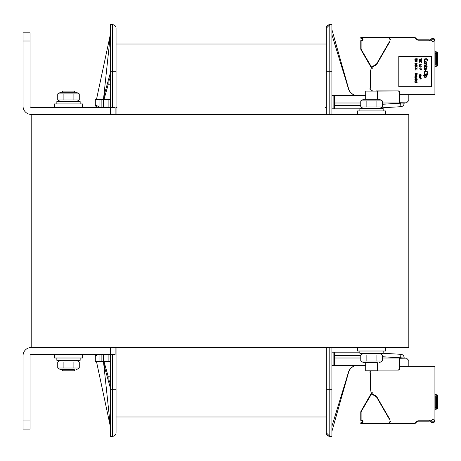 <?xml version="1.0" encoding="UTF-8"?>
<svg xmlns="http://www.w3.org/2000/svg" width="461" height="461" viewBox="0 0 461 461"><rect width="100%" height="100%" fill="white"/><g stroke="black" fill="none" stroke-linecap="round" stroke-linejoin="round"><path stroke-width="0.69" d="M408.815 114.42L31.21 114.42L31.21 347.513L408.815 347.513L408.815 114.42M376.182 91.111L398.327 90.88L399.491 92.044L399.491 102.999M376.182 90.88L398.327 90.88A1.164 1.164 0 0 1 399.157 91.226M400.863 106.687L380.688 107.874L400.863 106.687A3.498 3.498 0 0 0 404.153 103.201L400.655 102.999L404.153 103.201A3.498 3.498 0 0 1 400.863 106.687L400.655 103.201L382.284 104.278M382.284 358.001L404.153 358.001L382.284 356.722M331.897 352.175L333.119 352.175L333.119 365.458L334.674 365.458L334.674 358.001L360.756 358.001M326.302 431.773L326.302 432.821L326.302 431.773M329.794 347.513L329.794 436.319A3.498 3.498 0 0 1 326.302 432.821A3.498 3.498 0 0 0 329.794 436.319L331.897 436.319L331.897 347.513M357.534 365.458A9.324 9.324 0 0 0 348.625 372.246A9.324 9.324 0 0 1 357.534 365.458A9.324 9.324 0 0 0 348.625 372.246A9.324 9.324 0 0 1 357.534 365.458A9.324 9.324 0 0 0 348.625 372.246A9.324 9.324 0 0 1 357.534 365.458A9.324 9.324 0 0 0 348.625 372.246L331.897 431.421M334.934 358.001L334.784 352.175L334.283 352.175L334.283 365.458M399.491 358.001L399.491 368.956L398.327 370.12L377.346 370.12L398.327 370.12A1.164 1.164 0 0 0 399.157 369.774M331.897 426.298L348.522 372.05A9.324 9.324 0 0 1 357.436 365.458M110.461 389.701L112.559 389.701L112.559 436.319L110.461 436.319L110.461 354.503L115.123 354.503L115.123 347.513M115.123 114.42L115.123 107.43L110.461 107.43L110.461 24.681L112.559 24.681A3.498 3.498 0 0 1 116.051 28.179L116.051 114.42M112.559 354.503L112.559 389.701L116.051 389.701L116.051 347.513M116.051 389.701L116.051 432.821A3.498 3.498 0 0 1 112.559 436.319M96.476 99.501L110.461 34.005L103.466 99.501L95.306 99.501L95.306 104.739A2.328 2.328 0 0 0 97 106.981M95.306 104.739L99.945 107.43M98.014 354.503L95.306 356.261L95.306 361.499L103.466 361.499L105.033 368.956L108.128 379.979M103.466 354.503L103.466 361.499L110.461 361.499M365.694 95.542L334.283 95.542L334.283 108.825L359.862 108.825M334.283 108.825L331.897 108.825M331.897 114.42L331.897 24.681L329.794 24.681A3.498 3.498 0 0 0 326.302 28.179L326.302 29.227M329.794 436.319L326.302 432.821L329.794 436.319L326.302 432.821L329.794 436.319L326.302 432.821L329.794 436.319L326.302 432.821L329.794 436.319L326.302 432.821L326.302 347.513M326.302 114.42L326.302 28.179L329.794 24.681L326.302 28.179L329.794 24.681L326.302 28.179L329.794 24.681L326.302 28.179L329.794 24.681L326.302 28.179L329.794 24.681L329.794 71.299L331.897 71.299M383.172 353.27L400.863 354.313A3.498 3.498 0 0 1 404.153 357.799M334.784 352.175L359.862 352.175M110.461 24.681L112.559 24.681A3.498 3.498 0 0 1 116.051 28.179M334.283 95.542L331.897 95.542M333.119 365.458L331.897 365.458M333.119 352.175L334.283 352.175M110.461 84.818L108.128 84.818L108.128 80.156L110.461 80.156M110.461 380.844L108.128 380.844L108.128 376.182L110.461 376.182L108.128 376.182M331.897 34.702L348.522 88.95A9.324 9.324 0 0 0 357.436 95.542M96.476 361.499L110.461 426.995L103.466 361.499M103.466 107.43L103.466 99.501L110.461 99.501M108.128 81.021L105.033 92.044L103.466 99.501M110.461 72.711L108.37 80.156M110.461 76.44L109.418 80.156M108.128 84.749L103.99 99.501M110.461 388.289L108.37 380.844M110.461 384.56L109.418 380.844M108.128 376.251L103.99 361.499M96.107 354.503A2.328 2.328 0 0 0 95.306 356.261A2.328 2.328 0 0 1 96.107 354.503M377.346 370.12L398.327 370.12L377.346 370.12M357.534 95.542A9.324 9.324 0 0 1 348.625 88.754A9.324 9.324 0 0 0 357.534 95.542A9.324 9.324 0 0 1 348.625 88.754L331.897 29.579M334.674 365.458L365.694 365.458M334.674 95.542L334.674 102.999L360.756 102.999M382.284 102.999L400.655 102.999M334.784 108.825L334.934 102.999M326.302 44.026L116.051 44.026L326.302 44.026M326.302 416.975L116.051 416.975M31.21 354.503L110.461 354.503L110.461 347.513L31.21 347.513A8.16 8.16 0 0 0 23.05 355.667L23.05 420.933L30.04 420.933L30.04 355.667A1.164 1.164 0 0 1 31.21 354.503M30.04 420.933L30.04 429.093L23.05 429.093L23.05 420.933M31.21 107.43L110.461 107.43L110.461 114.42L31.21 114.42A8.16 8.16 0 0 1 23.05 106.261L23.05 32.84L30.04 32.84L30.04 106.261A1.164 1.164 0 0 0 31.21 107.43M23.05 32.84L30.04 32.84M54.519 107.43L54.519 103.932L56.847 103.932L56.847 101.599L80.156 101.599L76.428 101.599L79.269 99.962L57.734 99.962L60.575 101.599M80.156 101.599L80.156 103.932L82.49 103.932L54.519 103.932M357.534 114.42L357.534 110.922L359.862 110.922L359.862 108.594L383.172 108.594L379.443 108.594L382.284 106.952L360.756 106.952L363.596 108.594M383.172 108.594L383.172 110.922L385.505 110.922L357.534 110.922M357.534 347.513L357.534 351.005L385.505 351.005L383.172 351.005L383.172 353.339L359.862 353.339L363.596 353.339L360.756 354.976L382.284 354.976L379.443 353.339M359.862 353.339L359.862 351.005L357.534 351.005M54.519 354.503L54.519 358.001L82.49 358.001L80.156 358.001L80.156 360.329L56.847 360.329L60.575 360.329L57.734 361.971L79.269 361.971L76.428 360.329M56.847 360.329L56.847 358.001L54.519 358.001M377.346 91.111L365.694 91.111L377.346 91.111L377.346 99.271L379.443 99.271L382.284 100.913L360.756 100.913L363.596 99.271L379.443 99.271M377.346 370.823L365.694 370.823L377.346 370.823L377.346 362.663L363.596 362.663L365.694 362.663L365.694 370.823M74.33 91.111L62.673 91.111L74.33 91.111L74.33 92.275L76.428 92.275L79.269 93.917L57.734 93.917L60.575 92.275L76.428 92.275M74.33 370.823L62.673 370.823L74.33 370.823L74.33 369.653L60.575 369.653L62.673 369.653L62.673 370.823M365.694 91.111L365.694 99.271L363.596 99.271M382.284 100.913L382.284 106.952M376.902 100.913L376.902 106.952M366.138 100.913L366.138 106.952M360.756 100.913L360.756 106.952M363.596 362.663L360.756 361.021L382.284 361.021L379.443 362.663M360.756 361.021L360.756 354.976M366.138 361.021L366.138 354.976M376.902 361.021L376.902 354.976M382.284 361.021L382.284 354.976M62.673 91.111L62.673 92.275L60.575 92.275M79.269 93.917L79.269 99.962M73.887 93.917L73.887 99.962M63.122 93.917L63.122 99.962M57.734 93.917L57.734 99.962M57.734 361.971L57.734 368.016L60.575 369.653L57.734 368.016L79.269 368.016L76.428 369.653L79.269 368.016L79.269 361.971M63.122 368.016L63.122 361.971M73.887 368.016L73.887 361.971M434.919 51.603L437.374 52.035A0.697 0.697 0 0 1 437.95 52.727L437.95 65.376A0.697 0.697 0 0 1 437.374 66.067L434.919 66.499M399.491 94.724L434.919 94.724L434.919 40.182A3.262 3.262 0 0 0 434.89 39.738L434.176 38.782M433.985 41.697L432.522 41.697L432.28 41.017A2.564 2.564 0 0 1 431.335 39.83L434.199 39.83A2.564 2.564 0 0 1 434.222 40.182L434.222 40.712A0.467 0.467 0 0 1 433.985 41.115L433.985 41.697M429.335 39.83L418.369 39.83L429.335 39.83L429.462 40.182L418.369 40.182A2.68 2.68 0 0 1 416.473 39.398L415.044 37.963A1.982 1.982 0 0 0 413.644 37.387L361.234 37.387L361.234 38.084L362.162 38.084A0.818 0.818 0 0 1 362.98 38.903L362.98 39.83A0.818 0.818 0 0 1 362.162 40.649L361.113 40.764L361.113 48.762A1.982 1.982 0 0 0 361.378 49.753L371.503 67.058L376.424 64.2L389.412 41.697L389.816 41.697L376.516 64.736L371.405 67.686L370.586 70.729L370.586 88.253A0.697 0.697 0 0 0 370.235 89.555L372.937 91.111M389.412 41.697L389.816 41.697L376.723 64.373A0.467 0.467 0 0 1 376.556 64.546L371.681 67.358L376.556 64.546L376.378 64.24M370.84 69.784L370.586 70.729M361.113 41.697L360.767 41.697M417.049 39.83L418.369 39.83A2.328 2.328 0 0 1 416.721 39.15L415.292 37.716A2.328 2.328 0 0 0 413.644 37.036L361.234 37.036A0.467 0.467 0 0 0 360.767 37.502L360.767 37.969A0.467 0.467 0 0 0 361.234 38.436L362.162 38.436L361.234 38.436A0.467 0.467 0 0 1 360.767 37.969L361.113 37.969M361.234 40.649L361.234 40.297L362.162 40.297L361.234 40.297A0.467 0.467 0 0 0 360.767 40.764L360.767 48.762A2.328 2.328 0 0 0 361.078 49.932L371.042 67.191A0.467 0.467 0 0 0 371.681 67.358L371.503 67.058M433.899 38.655L433.242 38.494M432.585 38.447L432.009 38.494M431.317 38.695L430.92 38.966M430.833 39.064L430.609 39.623M430.597 39.842A3.262 3.262 0 0 0 430.77 40.286A0.467 0.467 0 0 1 430.344 40.954L430.067 40.954A0.467 0.467 0 0 1 429.629 40.643L429.462 40.182M399.186 91.255A0.467 0.467 0 0 1 399.491 91.693L399.491 92.044L377.346 92.044M434.89 39.738L430.614 39.83M431.421 56.38L398.788 56.38L398.788 86.685L431.421 86.685L431.421 56.38L398.788 56.38L398.788 86.685L431.421 86.685L431.421 56.38M416.006 38.436L417.407 39.623M417.943 39.796L418.369 39.83A2.328 2.328 0 0 1 416.721 39.15L417.072 39.439M417.476 39.652L417.914 39.79M418.11 39.819L418.369 40.182M413.557 37.387A0.352 0.352 0 0 0 413.212 37.036M407.731 37.387A0.352 0.352 0 0 1 408.083 37.036M362.162 38.084L362.162 38.436A0.467 0.467 0 0 1 362.628 38.903L362.628 39.83A0.467 0.467 0 0 1 362.162 40.297L362.162 40.649M372.338 68.268A1.164 1.164 0 0 1 371.33 67.686L361.078 49.932A2.328 2.328 0 0 1 360.767 48.762L361.113 48.762M371.347 67.012L371.042 67.191L371.629 67.513A0.818 0.818 0 0 0 372.338 67.923A0.818 0.818 0 0 1 371.629 67.513L371.33 67.686M416.012 38.436L416.721 39.15L416.473 39.398L417.078 39.444L416.721 39.15M390.139 39.83L388.623 37.208M399.491 102.722L406.521 102.843L408.815 100.55L408.815 94.724M425.088 60.985L424.644 60.172L424.869 59.239L427.024 59.239L427.249 60.172L426.8 60.985L427.618 60.46L427.468 59.123L426.506 58.714L424.719 58.887L424.195 59.648L424.719 60.927L424.195 60.172L424.719 58.887L426.874 58.772L427.693 59.648L427.468 60.696L426.8 60.985L427.249 60.172L427.024 59.239L425.088 59.123L424.644 59.648L425.088 60.985M424.195 62.149L424.345 62.967L425.238 63.318L426.581 62.615L426.056 61.567L424.495 61.682L424.195 62.149L425.238 61.451L426.506 61.918L426.431 62.967L425.238 63.318L424.345 62.967L424.195 62.149M424.195 64.073L425.906 64.073L426.281 64.598L425.981 65.064L424.195 65.122L424.195 65.416L425.981 65.358L426.581 64.834L426.206 64.073L426.581 63.785L424.195 63.785L426.581 63.785L426.206 64.073L426.581 64.598L426.206 65.295L424.195 65.416L424.195 65.122L425.981 65.064L426.281 64.598L425.906 64.073L424.195 64.073M424.495 67.162L424.719 66.695L426.281 66.638L426.581 67.277L426.581 66.638L427.174 66.344L426.281 65.883L426.281 66.344L424.345 66.638L424.495 67.162L424.195 67.162L424.495 66.465L426.281 66.344L426.581 65.883L426.581 66.344L427.174 66.344L426.581 66.638L426.581 67.277L426.281 66.638L424.719 66.695L424.495 67.162M424.195 69.611L426.206 69.432L426.431 67.923L425.981 67.744L426.281 68.793L425.762 69.202L425.538 67.98L424.569 67.802L424.195 69.611L424.569 67.802L425.538 67.98L425.762 69.202L426.206 69.029L425.981 67.744L426.281 67.802L426.581 68.793L426.206 69.432L424.195 69.611M425.463 70.89L425.831 70.89L425.831 70.078L425.463 70.078L425.463 70.89L425.463 70.078L425.831 70.078L425.831 70.89L425.463 70.89M425.088 73.633L424.644 72.815L424.869 71.881L427.024 71.881L427.249 72.815L426.8 73.633L427.618 73.109L427.468 71.766L426.506 71.357L424.719 71.53L424.195 72.291L424.719 73.57L424.195 72.815L424.719 71.53L426.874 71.415L427.693 72.291L427.468 73.339L426.8 73.633L427.249 72.815L427.024 71.881L425.088 71.766L424.644 72.291L425.088 73.633M424.195 74.388L427.693 74.388L427.693 74.094L424.195 74.094L424.195 74.388L424.195 74.094L427.693 74.094L427.693 74.388L424.195 74.388M424.195 75.143L426.581 74.855L424.195 75.143M427.324 75.143L427.693 74.855L427.324 75.143M423.008 75.904L424.644 75.904L424.195 76.78L424.794 77.419L425.981 77.419L426.581 76.78L426.131 75.904L426.581 75.61L423.008 75.61L423.008 75.904L423.008 75.61L426.581 75.61L426.131 75.904L426.506 77.01L425.687 77.477L424.27 77.01L424.644 75.904L423.008 75.904M421.4 59.821L421.4 58.714L421.152 59.181L419.072 59.181L421.152 59.354L421.4 59.821L421.152 59.354L419.072 59.354L421.152 59.181L421.4 58.714L421.4 59.821M420.853 60.869L421.4 60.668L421.054 60.172L420.259 60.287L419.815 60.956L419.366 60.696L419.712 60.051L419.072 60.46L419.862 61.129L420.559 60.345L421.054 60.431L420.956 60.84L421.054 60.431L420.559 60.345L419.614 61.129L419.118 60.84L419.268 60.172L419.712 60.051L419.366 60.46L419.666 60.956L420.461 60.172L421.054 60.172L421.4 60.668L420.853 60.869M419.072 61.538L420.213 61.745L419.072 62.414L420.461 61.889L421.4 62.414L420.259 61.538L421.4 61.365L419.072 61.365L421.4 61.365L420.259 61.538L421.4 62.414L420.461 61.889L419.072 62.414L420.213 61.745L419.072 61.538M421.4 64.742L419.764 64.044L419.764 64.742L419.072 64.92L421.4 64.92L419.072 64.92L419.764 64.742L419.764 64.044L421.4 64.742M420.807 65.911L419.568 65.531L420.807 65.911M419.32 66.142L419.072 67.191L419.32 66.378L420.559 67.162L421.348 66.931L421.054 66.2L420.755 67.018L419.32 66.142L420.755 67.018L421.152 66.724L420.853 66.171L421.4 66.753L420.559 67.162L419.32 66.378L419.072 67.191L419.32 66.142M419.072 69L420.161 69L420.161 69.755L420.461 69L421.1 69L421.4 69.87L421.4 68.822L419.072 68.822L421.4 68.822L421.4 69.87L421.1 69L420.461 69L420.461 69.755L420.161 69L419.072 69M421.4 74.999L419.764 74.302L419.764 74.999L419.072 75.178L421.4 75.178L419.072 75.178L419.764 74.999L419.764 74.302L421.4 74.999M419.072 75.846L420.461 75.99L419.072 76.163L420.461 76.428L419.072 76.78L420.657 76.572L420.657 75.702L419.072 75.702L420.657 75.702L420.605 76.659L419.072 76.78L420.461 76.514L419.072 76.313L420.311 75.846L419.072 75.846M419.072 77.154L420.461 77.304L419.072 77.477L420.461 77.736L419.072 78.088L420.657 77.886L420.657 77.01L419.072 77.01L420.657 77.01L420.605 77.972L419.072 78.088L420.461 77.828L419.072 77.621L420.357 77.448L420.311 77.154L419.072 77.154M414.877 58.887L417.205 58.714L414.877 58.887M415.171 60.172L415.171 59.296L415.966 59.296L415.966 60.051L416.26 59.296L416.905 59.296L417.205 60.172L417.205 59.123L414.877 59.123L414.877 60.172L415.171 60.172L414.877 59.123L417.205 59.123L417.205 60.172L416.905 59.296L416.26 59.296L416.26 60.051L415.966 59.296L415.171 59.296L415.171 60.172M415.47 61.538L415.321 60.668L416.761 60.668L416.611 61.538L417.153 61.278L417.153 60.725L415.223 60.489L414.877 60.869L415.223 61.509L414.877 61.129L415.223 60.489L416.658 60.431L417.205 60.869L416.611 61.538L416.761 60.668L415.47 60.604L415.171 60.869L415.47 61.538M415.419 63.226L414.877 63.635L415.269 64.131L416.56 64.188L417.205 63.751L416.364 63.169L415.764 63.462L415.966 64.073L415.419 64.016L415.125 63.785L415.419 63.226L415.125 63.606L415.419 64.016L415.966 64.073L415.764 63.462L416.364 63.169L417.205 63.751L416.56 64.188L415.269 64.131L414.877 63.635L415.419 63.226M417.205 65.151L415.568 64.454L415.568 65.151L414.877 65.329L417.205 65.329L414.877 65.329L415.568 65.151L415.568 64.454L417.205 65.151M416.957 66.903L417.205 65.854L416.957 66.724L414.877 66.142L416.957 66.903L414.877 66.142L416.957 66.724L417.205 65.854L416.957 66.903M415.718 67.542L415.966 67.133L415.718 67.542M416.957 68.822L417.205 67.773L416.957 68.649L414.877 68.067L416.957 68.822L414.877 68.067L416.957 68.649L417.205 67.773L416.957 68.822M415.718 69.461L415.966 69.058L415.718 69.461M414.877 70.049L417.205 69.87L414.877 70.049M416.064 73.311L415.223 73.138L414.923 73.835L416.859 74.037L417.205 73.541L416.611 73.109L416.064 73.311L417.009 73.253L416.859 74.037L415.073 73.979L415.073 73.224L416.064 73.311M416.26 74.359L415.223 74.475L414.923 75.057L416.859 75.293L417.153 74.711L416.514 74.388L417.153 74.711L416.859 75.293L414.923 75.057L415.223 74.475L416.26 74.359M416.26 75.639L415.223 75.76L414.923 76.342L416.859 76.572L417.153 75.99L416.514 75.667L417.153 75.99L416.859 76.572L414.923 76.342L415.223 75.76L416.26 75.639M414.877 77.621L417.205 78.088L415.171 77.506L417.205 76.924L414.877 77.39L417.205 76.924L415.171 77.506L417.205 78.088L414.877 77.621M416.611 78.785L415.373 78.41L416.611 78.785M415.125 79.984L416.859 80.012L417.153 79.309L416.658 79.05L416.807 79.834L415.966 79.488L415.419 79.926L415.269 79.05L414.877 79.43L415.125 79.984L414.877 79.43L415.269 79.05L415.419 79.926L415.966 79.488L416.807 79.834L416.658 79.05L417.205 79.574L416.859 80.012L415.125 79.984M415.125 80.3L414.877 81.349L415.125 80.537L416.364 81.32L417.153 81.09L416.859 80.364L416.56 81.176L415.125 80.3L416.364 81.119L416.905 81.032L416.658 80.329L417.205 80.917L416.364 81.32L415.125 80.537L414.877 81.349L415.125 80.3M417.205 82.283L414.877 81.585L415.47 81.874L415.47 82.461L414.877 82.749L417.205 82.283L414.877 82.749L415.47 82.461L415.47 81.874L414.877 81.585L417.205 82.283M420.593 78.526L420.467 79.05L420.593 78.641L421.608 78.917L420.593 78.526L421.636 78.831L420.593 78.641L420.467 79.05L420.593 78.526M424.495 62.27L425.538 61.745L426.281 62.5L425.538 63.024L424.569 62.736L424.495 62.27L424.944 62.967L426.206 62.736L426.206 62.033L425.538 61.745L424.495 62.27M425.463 69.202L424.644 68.971L424.644 68.095L425.463 68.562L425.463 69.202L425.313 68.211L424.644 68.095L424.644 68.971L425.463 69.202M424.794 76.019L425.981 76.019L426.056 77.01L424.794 77.068L424.794 76.019L424.794 77.068L426.206 76.78L425.981 76.019L424.794 76.019M420.063 64.246L421.002 64.742L420.063 64.742L420.063 64.246L420.063 64.742L421.002 64.742L420.063 64.246M420.063 74.503L421.002 74.999L420.063 74.999L420.063 74.503L420.063 74.999L421.002 74.999L420.063 74.503M416.41 64.044L416.012 63.491L416.807 63.405L416.957 63.785L416.514 64.044L416.905 63.491L416.012 63.491L416.41 64.044M415.868 64.655L416.807 65.151L415.868 65.151L415.868 64.655L415.868 65.151L416.807 65.151L415.868 64.655M415.125 73.541L415.62 73.224L415.966 73.662L415.171 73.777L415.914 73.777L415.62 73.224L415.125 73.541M416.957 73.662L416.514 73.95L416.162 73.541L416.611 73.253L416.957 73.662L416.514 73.253L416.214 73.777L416.957 73.662M416.214 74.503L416.905 74.74L416.807 75.114L415.171 75.028L415.269 74.647L416.214 74.503L415.269 74.647L415.171 75.028L416.807 75.114L416.905 74.74L416.214 74.503M416.214 75.788L416.905 76.019L416.807 76.399L415.171 76.313L415.269 75.932L416.214 75.788L415.269 75.932L415.171 76.313L416.807 76.399L416.905 76.019L416.214 75.788M417.009 82.167L415.666 82.427L415.666 81.902L417.009 82.167L415.666 81.902L415.666 82.427L417.009 82.167M437.374 52.035L437.483 52.727L437.95 52.727A0.697 0.697 0 0 0 437.374 52.035L437.374 52.035A0.697 0.697 90 0 1 437.754 52.237M437.817 65.785A0.697 0.697 90 0 1 437.374 66.067L437.293 65.606L434.919 66.027M436.55 53.585L434.919 53.585L436.55 53.585L436.55 64.309L434.919 64.309L436.55 64.309M437.817 408.682A0.697 0.697 90 0 1 437.374 408.965L434.919 409.397M434.919 394.501L437.374 394.933A0.697 0.697 90 0 1 437.754 395.14M431.035 422.132L430.614 421.17L431.029 422.132L432.579 422.553L433.893 422.345L434.89 421.262A3.262 3.262 0 0 0 434.919 420.818L434.919 366.276L399.491 366.276M433.985 419.303L432.522 419.303L432.28 419.983A2.564 2.564 0 0 0 431.335 421.17L434.199 421.17A2.564 2.564 0 0 0 434.222 420.818L434.222 420.288A0.467 0.467 0 0 0 433.985 419.885L433.985 419.303M370.84 391.216L371.405 393.314L376.516 396.264L389.816 419.303L389.464 419.303M389.412 419.303L389.816 419.303L389.412 419.303L376.424 396.8L371.503 393.942L361.378 411.247A1.982 1.982 0 0 0 361.113 412.238L361.113 420.236L362.162 420.351A0.818 0.818 0 0 1 362.98 421.17L362.98 422.097A0.818 0.818 0 0 1 362.162 422.916L360.767 423.031L360.767 423.498L360.767 423.031A0.467 0.467 0 0 1 361.234 422.564L362.162 422.564L361.234 422.564L361.234 422.916M389.816 419.303L376.723 396.627A0.467 0.467 0 0 0 376.556 396.454L371.681 393.642A0.467 0.467 0 0 0 371.042 393.809L361.078 411.068A2.328 2.328 0 0 0 360.767 412.238L360.767 420.236L360.767 412.238A2.328 2.328 0 0 1 361.078 411.068L371.33 393.314A1.164 1.164 0 0 1 372.338 392.732M377.346 368.956L399.491 368.956L399.491 369.307A0.467 0.467 0 0 1 399.186 369.745M371.318 370.823L370.235 371.445A0.697 0.697 0 0 0 370.586 372.747L370.586 390.271M361.113 423.031L361.234 423.613L413.644 423.613A1.982 1.982 0 0 0 415.044 423.037L416.473 421.602A2.68 2.68 0 0 1 418.369 420.818L429.462 420.818L429.629 420.357A0.467 0.467 0 0 1 430.067 420.046L430.344 420.046A0.467 0.467 0 0 1 430.77 420.714A3.262 3.262 0 0 0 430.597 421.158M434.176 422.218L433.887 422.345M433.127 422.524L432.579 422.553M431.928 422.495L431.306 422.305M429.462 420.818L429.335 421.17L418.369 421.17L429.335 421.17M418.11 421.181L417.049 421.17M388.871 423.964L407.731 423.964L388.623 423.792A0.352 0.352 0 0 1 388.323 423.964L413.644 423.964A2.328 2.328 0 0 0 415.292 423.284L417.072 421.561M416.006 422.564L417.407 421.377A2.328 2.328 0 0 1 417.476 421.348L417.914 421.21A2.328 2.328 0 0 1 417.943 421.204A2.328 2.328 0 0 0 417.914 421.21M407.731 423.613A0.352 0.352 0 0 0 408.083 423.964L413.212 423.964A0.352 0.352 0 0 0 413.557 423.613M388.145 423.918L388.865 423.964M413.557 423.964L389.516 423.964M388.727 423.964L389.101 423.964M416.012 422.564L416.721 421.85A2.328 2.328 0 0 1 418.369 421.17A2.328 2.328 0 0 0 418.363 421.17L418.369 420.818M388.623 423.792L390.139 421.17M360.767 419.303L361.113 419.303M361.113 420.236L360.767 420.236A0.467 0.467 0 0 0 361.234 420.703L362.162 420.703A0.467 0.467 0 0 1 362.628 421.17L362.628 422.097A0.467 0.467 0 0 1 362.162 422.564L362.162 422.916M362.98 422.097L362.628 422.097L362.628 421.17L362.98 421.17M362.162 420.351L362.162 420.703L361.234 420.703L361.234 420.351M372.338 393.077A0.818 0.818 0 0 0 371.629 393.487L371.042 393.809L371.347 393.988M371.503 393.942L371.681 393.642L376.556 396.454A0.467 0.467 0 0 1 376.723 396.627L376.424 396.8M360.767 423.498A0.467 0.467 0 0 0 361.234 423.964A0.467 0.467 0 0 1 360.767 423.498L361.113 423.498M416.473 421.602L416.721 421.85A2.328 2.328 0 0 1 418.369 421.17M408.815 366.276L408.815 360.45L406.521 358.157L399.491 358.278M434.919 394.973L437.95 395.624A0.697 0.697 0 0 0 437.374 394.933L437.374 394.933A0.697 0.697 0 0 1 437.95 395.624L437.95 408.273A0.697 0.697 0 0 1 437.374 408.965L437.293 408.504L434.919 408.924M436.55 396.691L434.919 396.691L436.55 396.691L436.55 407.415L434.919 407.415L436.55 407.415M101.138 107.43L101.138 99.501M99.968 99.501L99.968 107.344L100.268 107.43M99.968 354.503L99.968 361.499M108.128 354.503L108.128 361.499M329.794 114.42L329.794 71.299L326.302 71.299M326.302 389.701L331.897 389.701M400.863 354.313L400.655 358.001M334.934 355.667L360.756 355.667M110.461 71.299L116.051 71.299M112.559 107.43L112.559 24.681M333.119 95.542L333.119 108.825M325.368 107.39L326.302 107.384M116.985 107.39L116.051 107.384M108.128 107.43L108.128 99.501M101.138 354.503L101.138 361.499M334.934 105.333L360.756 105.333M23.05 41L30.04 41M437.483 52.727L437.293 65.606M437.95 65.376L437.483 65.376M413.644 37.387A1.982 1.982 0 0 1 415.044 37.963L415.292 37.716A2.328 2.328 0 0 0 413.644 37.036L413.644 37.404L413.644 37.036M390.542 39.83L389.13 37.387M361.234 38.084L361.234 38.436M362.98 38.903L362.628 38.903M362.98 39.83L362.628 39.83M361.113 40.764L360.767 40.764M361.378 49.753L361.078 49.932M376.424 64.2L376.723 64.373M361.113 37.502L360.767 37.502M361.234 37.387L361.234 37.036M434.919 52.076L437.293 52.496M435.27 64.309L435.27 53.585M436.204 64.309L436.204 53.585M389.13 423.613L390.542 421.17M413.644 423.596L413.644 423.613A1.982 1.982 0 0 0 415.044 423.037L415.292 423.284A2.328 2.328 0 0 1 413.644 423.964L413.644 423.613L413.644 423.964M360.767 412.238L361.113 412.238A1.982 1.982 0 0 1 361.378 411.247L361.078 411.068M371.629 393.487L371.33 393.314L371.629 393.487M376.378 396.76L376.556 396.454M361.234 423.613L361.234 423.964M437.483 395.624L437.483 408.273L437.95 408.273A0.697 0.697 0 0 1 437.374 408.965L437.374 408.965M437.374 394.933L437.293 395.394M435.27 396.691L435.27 407.415M436.204 396.691L436.204 407.415M331.897 24.681L329.794 24.681M82.49 103.932L82.49 107.43M385.505 110.922L385.505 114.42M385.505 351.005L385.505 347.513M82.49 358.001L82.49 354.503"/></g></svg>
